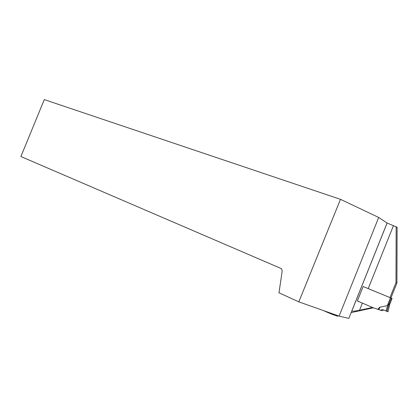 <?xml version="1.0" encoding="UTF-8"?>
<svg xmlns="http://www.w3.org/2000/svg" width="418" height="418" viewBox="0 0 418 418"><rect width="100%" height="100%" fill="white"/><g stroke="black" fill="none" stroke-linecap="round" stroke-linejoin="round"><path stroke-width="0.63" d="M362.396 303.092L359.522 310.266C355.817 311.023 353.236 311.305 351.773 311.123L348.816 318.396L339.102 316.107L378.692 217.449L387.11 223.029L397.1 227.256L396.917 283.038L390.95 297.935L392.1 298.415L389.733 304.382M388.008 311.765L382.397 309.524L388.008 311.765L389.837 304.064M389.869 303.802L389.027 303.792L391.3 298.128L392.1 298.415M391.3 298.128L366.335 287.814M377.851 309.33L379.523 307.387L377.851 309.33L373.687 307.946L357.374 300.934M379.523 307.387L378.703 309.613L382.057 310.678L383.593 310.041M390.485 297.804L387.35 305.626L379.784 307.214M387.35 305.626L388.986 303.855L391.285 298.123M378.013 309.383L378.703 309.613M382.397 309.524L380.615 310.245M386.875 311.42L389.189 303.572M386.023 311.086L387.758 305.213M378.692 217.449L340.477 199.329L44.277 99.604L20.9 156.536L281.439 268.654L282.223 270.854L278.989 292.809L298.818 301.864L339.102 316.107M396.917 283.038L395.977 282.625L389.978 297.585L363.153 286.534L357.343 301.017L360.53 302.287M390.95 297.935L389.978 297.585M351.136 312.612L373.321 307.789M396.175 226.634L395.977 282.625M359.522 310.266L372.501 307.439M340.477 199.329L298.818 301.864M323.563 310.611C328.773 313.014 333.146 314.78 336.683 315.919C338.172 316.348 338.408 316.238 337.389 315.595M387.554 311.546L386.075 310.914M378.823 309.654L379.999 307.037M393.437 225.689L368.216 288.587M387.078 223.008L351.737 311.112M386.864 311.42L389.168 303.609M387.11 223.029L351.773 311.123M336.683 315.919L337.509 315.543"/></g></svg>
